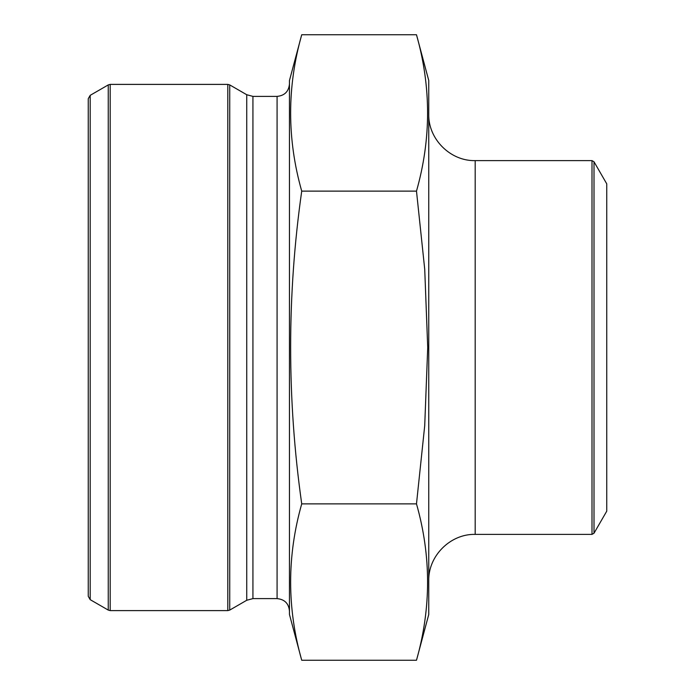 <?xml version="1.0" encoding="UTF-8"?>
<svg xmlns="http://www.w3.org/2000/svg" width="695" height="695" viewBox="0 0 695 695"><rect width="100%" height="100%" fill="white"/><g stroke="black" fill="none" stroke-linecap="round" stroke-linejoin="round"><path stroke-width="1.04" d="M416.487 503.875L424.714 425.722L427.72 347.5L424.723 269.243L416.487 191.125C431.274 139 431.274 86.875 416.487 34.75L301.726 34.75C286.939 86.875 286.939 139 301.726 191.125C286.948 295.071 286.948 399.321 301.726 503.875C286.939 556 286.939 608.125 301.726 660.25L416.487 660.25C431.274 608.125 431.274 556 416.487 503.875L301.726 503.875M416.487 191.125L301.726 191.125M301.726 34.75L289.459 80.516L289.459 614.484L301.726 660.25M90.194 599.663L88.256 596.31L88.256 98.69L90.194 95.337L90.194 599.663L108.255 610.088L108.255 84.912L110.192 84.39L110.192 610.61L227.795 610.61L227.795 84.39L110.192 84.39M416.487 34.75L428.754 80.516L428.754 614.484L416.487 660.25M606.744 347.5L606.744 183.827L594.008 161.779L594.008 533.221L606.744 511.173L606.744 347.5M229.732 84.912L229.732 610.088L246.734 600.272L246.734 94.729L229.732 84.912L227.795 84.39M252.928 598.612L277.079 598.612L277.079 96.388L252.928 96.388L252.928 598.612L246.734 600.272M475.189 534.385L592.001 534.385L592.001 160.614L475.189 160.614L475.189 534.385C450.377 533.743 428.12 556 428.754 580.82M90.194 95.337L108.255 84.912M252.928 96.388L246.734 94.729M277.079 598.612C284.603 599.351 288.729 603.477 289.459 611.001M277.079 96.388C284.603 95.649 288.729 91.523 289.459 83.999M227.795 610.61L229.732 610.088M108.255 610.088L110.192 610.61M475.189 160.614C450.377 161.257 428.12 139 428.754 114.18M592.001 160.614L594.008 161.779M592.001 534.385L594.008 533.221"/></g></svg>
